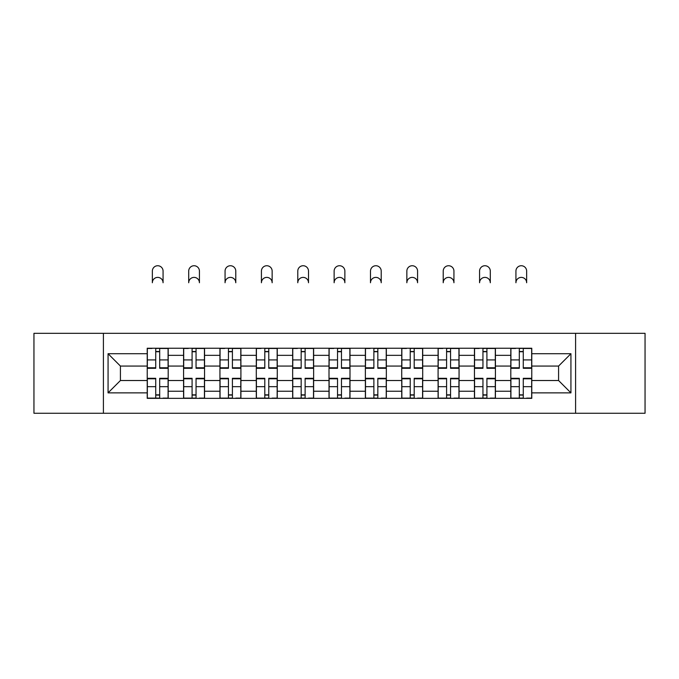<?xml version="1.0" encoding="UTF-8"?>
<svg xmlns="http://www.w3.org/2000/svg" width="679" height="679" viewBox="0 0 679 679"><rect width="100%" height="100%" fill="white"/><g stroke="black" fill="none" stroke-linecap="round" stroke-linejoin="round"><path stroke-width="1.02" d="M575.597 413.265L645.05 413.265L645.05 333.321L33.95 333.321L33.95 413.265L575.597 413.265L575.597 333.321M183.576 398.352L183.576 355.346L168.197 355.346L168.197 398.352M168.197 355.346L168.197 348.242M183.576 355.346L183.576 348.242M204.557 348.242L204.557 398.352M219.937 398.352L219.937 348.242M240.909 348.242L240.909 398.352M256.297 398.352L256.297 348.242M277.27 348.242L277.27 398.352M292.657 398.352L292.657 348.242M313.63 348.242L313.63 398.352M329.009 398.352L329.009 348.242M349.991 348.242L349.991 398.352M365.37 398.352L365.37 348.242M386.343 348.242L386.343 398.352M401.73 398.352L401.73 348.242M422.703 348.242L422.703 398.352M438.091 398.352L438.091 348.242M459.063 348.242L459.063 398.352M474.443 398.352L474.443 348.242M495.424 348.242L495.424 398.352M510.803 398.352L510.803 348.242M510.803 380.52L495.424 380.52M474.443 380.52L459.063 380.52M438.091 380.52L422.703 380.52M401.73 380.52L386.343 380.52M365.37 380.52L349.991 380.52M329.009 380.52L313.63 380.52M292.657 380.52L277.27 380.52M256.297 380.52L240.909 380.52M219.937 380.52L204.557 380.52M183.576 380.52L168.197 380.52M510.803 366.066L495.424 366.066M474.443 366.066L459.063 366.066M438.091 366.066L422.703 366.066M401.73 366.066L386.343 366.066M365.37 366.066L349.991 366.066M329.009 366.066L313.63 366.066M292.657 366.066L277.27 366.066M256.297 366.066L240.909 366.066M219.937 366.066L204.557 366.066M183.576 366.066L168.197 366.066M120.421 380.52L147.224 380.52L147.224 366.066L120.421 366.066L120.421 380.52L108.063 392.869L108.063 353.717L147.224 353.717L147.224 366.066M531.776 366.066L531.776 380.52L558.579 380.52L558.579 366.066L531.776 366.066L531.776 348.242L147.224 348.242L147.224 353.717M531.776 353.717L570.937 353.717L570.937 392.869L531.776 392.869L531.776 380.52M147.224 380.52L147.224 398.352L531.776 398.352L531.776 392.869M147.224 392.869L108.063 392.869M103.403 413.265L103.403 333.321M159.692 394.855L155.729 394.855M155.729 351.739L159.692 351.739M196.044 394.855L192.089 394.855M192.089 351.739L196.044 351.739M232.405 394.855L228.441 394.855M228.441 351.739L232.405 351.739M268.765 394.855L264.802 394.855M264.802 351.739L268.765 351.739M305.126 394.855L301.162 394.855M301.162 351.739L305.126 351.739M341.478 394.855L337.522 394.855M337.522 351.739L341.478 351.739M377.838 394.855L373.874 394.855M373.874 351.739L377.838 351.739M414.198 394.855L410.235 394.855M410.235 351.739L414.198 351.739M450.559 394.855L446.595 394.855M446.595 351.739L450.559 351.739M486.911 394.855L482.956 394.855M482.956 351.739L486.911 351.739M523.271 394.855L519.308 394.855M519.308 351.739L523.271 351.739M108.063 353.717L120.421 366.066M558.579 380.52L570.937 392.869M558.579 366.066L570.937 353.717M163.07 282.753A5.364 5.364 0 0 0 157.706 277.388A5.364 5.364 0 0 0 152.351 282.753L152.351 271.099A5.364 5.364 0 0 1 157.706 265.735A5.364 5.364 0 0 1 163.07 271.099L163.07 282.753M159.692 367.789L168.078 367.789L168.078 368.281L159.692 368.281L159.692 348.471L168.078 348.471L163.418 348.471M168.078 367.789L168.078 348.471M155.729 351.501L159.692 351.501M151.994 348.471L147.335 348.471L147.335 368.281L155.729 368.281L155.729 348.471L163.07 348.242M147.335 348.471L152.351 348.242M155.729 378.797L147.335 378.797L147.335 378.305L155.729 378.305L155.729 398.115L147.335 398.115L151.994 398.115M147.335 378.797L147.335 398.115M159.692 395.085L155.729 395.085M163.418 398.115L168.078 398.115L168.078 378.305L159.692 378.305L159.692 398.115L152.351 398.115M168.078 398.115L163.07 398.115M199.431 282.753A5.364 5.364 0 0 0 194.067 277.388A5.364 5.364 0 0 0 188.703 282.753L188.703 271.099A5.364 5.364 0 0 1 194.067 265.735A5.364 5.364 0 0 1 199.431 271.099L199.431 282.753M196.044 367.789L204.438 367.789L204.438 368.281L196.044 368.281L196.044 348.471L204.438 348.471L199.779 348.471M204.438 367.789L204.438 348.471M192.089 351.501L196.044 351.501M188.355 348.471L183.695 348.471L183.695 368.281L192.089 368.281L192.089 348.471L199.431 348.242M183.695 348.471L188.703 348.242M235.783 282.753A5.364 5.364 0 0 0 230.427 277.388A5.364 5.364 0 0 0 225.063 282.753L225.063 271.099A5.364 5.364 0 0 1 230.427 265.735A5.364 5.364 0 0 1 235.783 271.099L235.783 282.753M232.405 367.789L240.799 367.789L240.799 368.281L232.405 368.281L232.405 348.471L240.799 348.471L236.139 348.471M240.799 367.789L240.799 348.471M228.441 351.501L232.405 351.501M224.715 348.471L220.055 348.471L220.055 368.281L228.441 368.281L228.441 348.471L235.783 348.242M220.055 348.471L225.063 348.242M192.089 378.797L183.695 378.797L183.695 378.305L192.089 378.305L192.089 398.115L183.695 398.115L188.355 398.115M183.695 378.797L183.695 398.115M196.044 395.085L192.089 395.085M199.779 398.115L204.438 398.115L204.438 378.305L196.044 378.305L196.044 398.115L188.703 398.115M204.438 398.115L199.431 398.115M228.441 378.797L220.055 378.797L220.055 378.305L228.441 378.305L228.441 398.115L220.055 398.115L224.715 398.115M220.055 378.797L220.055 398.115M232.405 395.085L228.441 395.085M236.139 398.115L240.799 398.115L240.799 378.305L232.405 378.305L232.405 398.115L225.063 398.115M240.799 398.115L235.783 398.115M272.143 282.753A5.364 5.364 0 0 0 266.779 277.388A5.364 5.364 0 0 0 261.423 282.753L261.423 271.099A5.364 5.364 0 0 1 266.779 265.735A5.364 5.364 0 0 1 272.143 271.099L272.143 282.753M268.765 367.789L277.151 367.789L277.151 368.281L268.765 368.281L268.765 348.471L277.151 348.471L272.491 348.471M277.151 367.789L277.151 348.471M264.802 351.501L268.765 351.501M261.076 348.471L256.416 348.471L256.416 368.281L264.802 368.281L264.802 348.471L272.143 348.242M256.416 348.471L261.423 348.242M308.504 282.753A5.364 5.364 0 0 0 303.14 277.388A5.364 5.364 0 0 0 297.784 282.753L297.784 271.099A5.364 5.364 0 0 1 303.14 265.735A5.364 5.364 0 0 1 308.504 271.099L308.504 282.753M305.126 367.789L313.511 367.789L313.511 368.281L305.126 368.281L305.126 348.471L313.511 348.471L308.852 348.471M313.511 367.789L313.511 348.471M301.162 351.501L305.126 351.501M297.427 348.471L292.768 348.471L292.768 368.281L301.162 368.281L301.162 348.471L308.504 348.242M292.768 348.471L297.784 348.242M344.864 282.753A5.364 5.364 0 0 0 339.5 277.388A5.364 5.364 0 0 0 334.136 282.753L334.136 271.099A5.364 5.364 0 0 1 339.5 265.735A5.364 5.364 0 0 1 344.864 271.099L344.864 282.753M341.478 367.789L349.872 367.789L349.872 368.281L341.478 368.281L341.478 348.471L349.872 348.471L345.212 348.471M349.872 367.789L349.872 348.471M337.522 351.501L341.478 351.501M333.788 348.471L329.128 348.471L329.128 368.281L337.522 368.281L337.522 348.471L344.864 348.242M329.128 348.471L334.136 348.242M264.802 378.797L256.416 378.797L256.416 378.305L264.802 378.305L264.802 398.115L256.416 398.115L261.076 398.115M256.416 378.797L256.416 398.115M268.765 395.085L264.802 395.085M272.491 398.115L277.151 398.115L277.151 378.305L268.765 378.305L268.765 398.115L261.423 398.115M277.151 398.115L272.143 398.115M301.162 378.797L292.768 378.797L292.768 378.305L301.162 378.305L301.162 398.115L292.768 398.115L297.427 398.115M292.768 378.797L292.768 398.115M305.126 395.085L301.162 395.085M308.852 398.115L313.511 398.115L313.511 378.305L305.126 378.305L305.126 398.115L297.784 398.115M313.511 398.115L308.504 398.115M337.522 378.797L329.128 378.797L329.128 378.305L337.522 378.305L337.522 398.115L329.128 398.115L333.788 398.115M329.128 378.797L329.128 398.115M341.478 395.085L337.522 395.085M345.212 398.115L349.872 398.115L349.872 378.305L341.478 378.305L341.478 398.115L334.136 398.115M349.872 398.115L344.864 398.115M381.216 282.753A5.364 5.364 0 0 0 375.86 277.388A5.364 5.364 0 0 0 370.496 282.753L370.496 271.099A5.364 5.364 0 0 1 375.86 265.735A5.364 5.364 0 0 1 381.216 271.099L381.216 282.753M377.838 367.789L386.232 367.789L386.232 368.281L377.838 368.281L377.838 348.471L386.232 348.471L381.573 348.471M386.232 367.789L386.232 348.471M373.874 351.501L377.838 351.501M370.148 348.471L365.489 348.471L365.489 368.281L373.874 368.281L373.874 348.471L381.216 348.242M365.489 348.471L370.496 348.242M373.874 378.797L365.489 378.797L365.489 378.305L373.874 378.305L373.874 398.115L365.489 398.115L370.148 398.115M365.489 378.797L365.489 398.115M377.838 395.085L373.874 395.085M381.573 398.115L386.232 398.115L386.232 378.305L377.838 378.305L377.838 398.115L370.496 398.115M386.232 398.115L381.216 398.115M417.577 282.753A5.364 5.364 0 0 0 412.221 277.388A5.364 5.364 0 0 0 406.857 282.753L406.857 271.099A5.364 5.364 0 0 1 412.221 265.735A5.364 5.364 0 0 1 417.577 271.099L417.577 282.753M414.198 367.789L422.584 367.789L422.584 368.281L414.198 368.281L414.198 348.471L422.584 348.471L417.924 348.471M422.584 367.789L422.584 348.471M410.235 351.501L414.198 351.501M406.509 348.471L401.849 348.471L401.849 368.281L410.235 368.281L410.235 348.471L417.577 348.242M401.849 348.471L406.857 348.242M410.235 378.797L401.849 378.797L401.849 378.305L410.235 378.305L410.235 398.115L401.849 398.115L406.509 398.115M401.849 378.797L401.849 398.115M414.198 395.085L410.235 395.085M417.924 398.115L422.584 398.115L422.584 378.305L414.198 378.305L414.198 398.115L406.857 398.115M422.584 398.115L417.577 398.115M453.937 282.753A5.364 5.364 0 0 0 448.573 277.388A5.364 5.364 0 0 0 443.217 282.753L443.217 271.099A5.364 5.364 0 0 1 448.573 265.735A5.364 5.364 0 0 1 453.937 271.099L453.937 282.753M450.559 367.789L458.945 367.789L458.945 368.281L450.559 368.281L450.559 348.471L458.945 348.471L454.285 348.471M458.945 367.789L458.945 348.471M446.595 351.501L450.559 351.501M442.861 348.471L438.201 348.471L438.201 368.281L446.595 368.281L446.595 348.471L453.937 348.242M438.201 348.471L443.217 348.242M446.595 378.797L438.201 378.797L438.201 378.305L446.595 378.305L446.595 398.115L438.201 398.115L442.861 398.115M438.201 378.797L438.201 398.115M450.559 395.085L446.595 395.085M454.285 398.115L458.945 398.115L458.945 378.305L450.559 378.305L450.559 398.115L443.217 398.115M458.945 398.115L453.937 398.115M490.297 282.753A5.364 5.364 0 0 0 484.933 277.388A5.364 5.364 0 0 0 479.569 282.753L479.569 271.099A5.364 5.364 0 0 1 484.933 265.735A5.364 5.364 0 0 1 490.297 271.099L490.297 282.753M486.911 367.789L495.305 367.789L495.305 368.281L486.911 368.281L486.911 348.471L495.305 348.471L490.645 348.471M495.305 367.789L495.305 348.471M482.956 351.501L486.911 351.501M479.221 348.471L474.562 348.471L474.562 368.281L482.956 368.281L482.956 348.471L490.297 348.242M474.562 348.471L479.569 348.242M482.956 378.797L474.562 378.797L474.562 378.305L482.956 378.305L482.956 398.115L474.562 398.115L479.221 398.115M474.562 378.797L474.562 398.115M486.911 395.085L482.956 395.085M490.645 398.115L495.305 398.115L495.305 378.305L486.911 378.305L486.911 398.115L479.569 398.115M495.305 398.115L490.297 398.115M526.649 282.753A5.364 5.364 0 0 0 521.294 277.388A5.364 5.364 0 0 0 515.93 282.753L515.93 271.099A5.364 5.364 0 0 1 521.294 265.735A5.364 5.364 0 0 1 526.649 271.099L526.649 282.753M523.271 367.789L531.665 367.789L531.665 368.281L523.271 368.281L523.271 348.471L531.665 348.471L527.006 348.471M531.665 367.789L531.665 348.471M519.308 351.501L523.271 351.501M515.582 348.471L510.922 348.471L510.922 368.281L519.308 368.281L519.308 348.471L526.649 348.242M510.922 348.471L515.93 348.242M519.308 378.797L510.922 378.797L510.922 378.305L519.308 378.305L519.308 398.115L510.922 398.115L515.582 398.115M510.922 378.797L510.922 398.115M523.271 395.085L519.308 395.085M527.006 398.115L531.665 398.115L531.665 378.305L523.271 378.305L523.271 398.115L515.93 398.115M531.665 398.115L526.649 398.115M474.443 355.346L459.063 355.346M438.091 355.346L422.703 355.346M401.73 355.346L386.343 355.346M365.37 355.346L349.991 355.346M329.009 355.346L313.63 355.346M292.657 355.346L277.27 355.346M256.297 355.346L240.909 355.346M219.937 355.346L204.557 355.346M510.803 355.346L495.424 355.346M474.443 391.24L459.063 391.24M438.091 391.24L422.703 391.24M401.73 391.24L386.343 391.24M365.37 391.24L349.991 391.24M329.009 391.24L313.63 391.24M292.657 391.24L277.27 391.24M256.297 391.24L240.909 391.24M219.937 391.24L204.557 391.24M183.576 391.24L168.197 391.24M510.803 391.24L495.424 391.24M159.692 359.921L168.078 359.921M147.335 367.789L155.729 367.789M147.335 359.921L155.729 359.921M155.729 386.665L147.335 386.665M168.078 378.797L159.692 378.797M168.078 386.665L159.692 386.665M196.044 359.921L204.438 359.921M183.695 367.789L192.089 367.789M183.695 359.921L192.089 359.921M232.405 359.921L240.799 359.921M220.055 367.789L228.441 367.789M220.055 359.921L228.441 359.921M192.089 386.665L183.695 386.665M204.438 378.797L196.044 378.797M204.438 386.665L196.044 386.665M228.441 386.665L220.055 386.665M240.799 378.797L232.405 378.797M240.799 386.665L232.405 386.665M268.765 359.921L277.151 359.921M256.416 367.789L264.802 367.789M256.416 359.921L264.802 359.921M305.126 359.921L313.511 359.921M292.768 367.789L301.162 367.789M292.768 359.921L301.162 359.921M341.478 359.921L349.872 359.921M329.128 367.789L337.522 367.789M329.128 359.921L337.522 359.921M264.802 386.665L256.416 386.665M277.151 378.797L268.765 378.797M277.151 386.665L268.765 386.665M301.162 386.665L292.768 386.665M313.511 378.797L305.126 378.797M313.511 386.665L305.126 386.665M337.522 386.665L329.128 386.665M349.872 378.797L341.478 378.797M349.872 386.665L341.478 386.665M377.838 359.921L386.232 359.921M365.489 367.789L373.874 367.789M365.489 359.921L373.874 359.921M373.874 386.665L365.489 386.665M386.232 378.797L377.838 378.797M386.232 386.665L377.838 386.665M414.198 359.921L422.584 359.921M401.849 367.789L410.235 367.789M401.849 359.921L410.235 359.921M410.235 386.665L401.849 386.665M422.584 378.797L414.198 378.797M422.584 386.665L414.198 386.665M450.559 359.921L458.945 359.921M438.201 367.789L446.595 367.789M438.201 359.921L446.595 359.921M446.595 386.665L438.201 386.665M458.945 378.797L450.559 378.797M458.945 386.665L450.559 386.665M486.911 359.921L495.305 359.921M474.562 367.789L482.956 367.789M474.562 359.921L482.956 359.921M482.956 386.665L474.562 386.665M495.305 378.797L486.911 378.797M495.305 386.665L486.911 386.665M523.271 359.921L531.665 359.921M510.922 367.789L519.308 367.789M510.922 359.921L519.308 359.921M519.308 386.665L510.922 386.665M531.665 378.797L523.271 378.797M531.665 386.665L523.271 386.665"/></g></svg>
